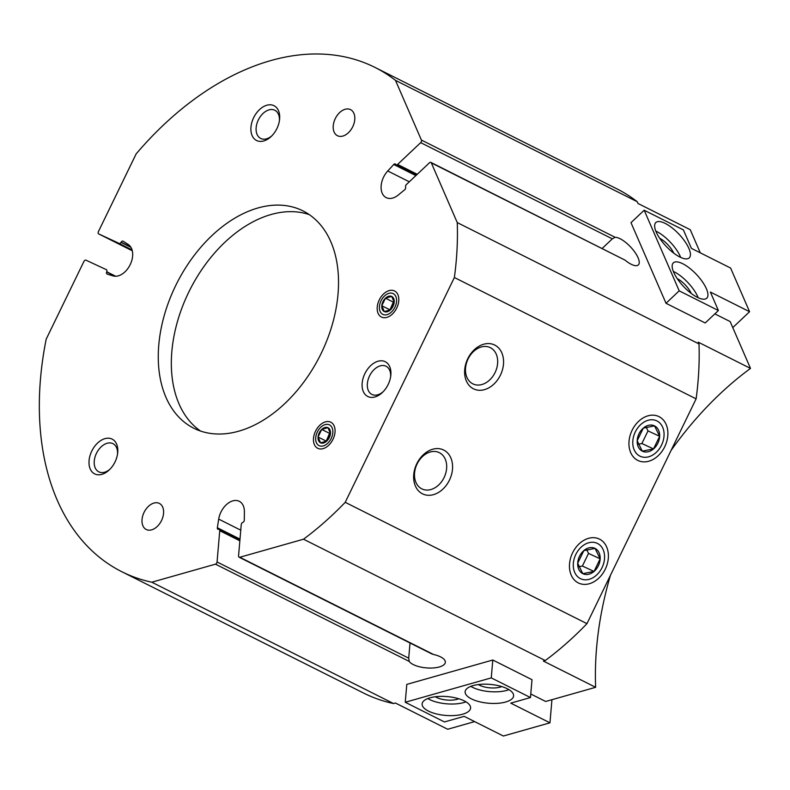 <?xml version="1.0" encoding="UTF-8"?>
<svg xmlns="http://www.w3.org/2000/svg" width="790" height="790" viewBox="0 0 790 790"><rect width="100%" height="100%" fill="white"/><g stroke="black" fill="none" stroke-linecap="round" stroke-linejoin="round"><path stroke-width="1.19" d="M532.006 679.696L492.802 660.015L406.791 684.397L405.25 702.261L444.454 721.942L464.165 716.352L503.368 736.023L549.958 722.82L510.755 703.139L530.465 697.55L532.006 679.696M98.691 233.909L132.295 250.776L98.72 233.919A1.945 1.284 116.7 0 1 98.691 233.909A1.945 1.284 116.7 0 1 98.404 231.628L136.147 153.902A282.139 186.164 116.7 0 1 374.964 67.407L616.704 188.751A282.139 186.164 116.7 0 1 637.224 201.717L637.984 203.465L690.253 229.702L700.295 252.83M714.841 313.877L730.148 321.56L750.5 368.407A282.139 186.164 116.7 0 0 671.085 450.409M750.5 368.407L698.232 342.169L698.992 343.926A282.139 186.164 116.7 0 1 696.118 398.851L586.96 623.656A282.139 186.164 116.7 0 1 545.248 660.539L543.382 661.072L595.65 687.31A282.139 186.164 116.7 0 1 610.453 575.278M595.65 687.31L545.673 701.471L530.771 693.995M474.652 721.606L447.683 729.259L395.415 703.021L393.548 703.554A282.139 186.164 116.7 0 1 363.578 693.057L121.838 571.723A282.139 186.164 116.7 0 1 46.205 339.117L83.957 261.381A1.945 1.284 116.7 0 1 85.972 260.177L106.354 269.647A1.945 1.284 116.7 0 1 106.374 269.657A1.945 1.284 116.7 0 1 106.739 271.77L106.67 271.938A1.945 1.284 116.7 0 0 107.035 274.051A1.945 1.284 116.7 0 0 107.173 274.1L113.059 275.898A17.508 11.554 116.7 0 0 130.192 264.64A17.508 11.554 116.7 0 0 128.286 244.535L123.151 241.197A1.945 1.284 116.7 0 0 123.062 241.157A1.945 1.284 116.7 0 0 121.117 242.184L121.028 242.352A1.945 1.284 116.7 0 1 119.093 243.389L98.72 233.919M637.224 201.717L395.484 80.373L421.406 140.057A1.945 1.284 116.7 0 1 420.675 142.644L397.597 164.439A1.945 1.284 116.7 0 1 396.146 164.833A1.945 1.284 116.7 0 1 395.76 164.458L395.691 164.34A1.945 1.284 116.7 0 0 395.306 163.974A1.945 1.284 116.7 0 0 393.736 164.488L387.752 170.976A17.508 11.554 116.7 0 0 386.211 197.638A17.508 11.554 116.7 0 0 398.209 195.061L404.707 189.748A1.945 1.284 116.7 0 0 405.616 187.191L405.576 187.042A1.945 1.284 116.7 0 1 406.356 184.593L429.424 162.799A1.945 1.284 116.7 0 1 430.886 162.404A1.945 1.284 116.7 0 1 431.33 162.898L457.252 222.583A282.139 186.164 116.7 0 1 454.378 277.517L345.22 502.322A282.139 186.164 116.7 0 1 303.508 539.205L239.844 557.256A1.945 1.284 116.7 0 1 239.123 557.207A1.945 1.284 116.7 0 1 238.56 555.874L241.246 524.619A1.945 1.284 116.7 0 1 242.698 522.467L242.836 522.417A1.945 1.284 116.7 0 0 244.298 520.106L244.396 511.821A17.508 11.554 116.7 0 0 239.281 501.295A17.508 11.554 116.7 0 0 218.702 519.109L217.349 527.75A1.945 1.284 116.7 0 0 217.892 529.241A1.945 1.284 116.7 0 0 218.465 529.32L218.603 529.3A1.945 1.284 116.7 0 1 219.186 529.379A1.945 1.284 116.7 0 1 219.748 530.712L217.062 561.967A1.945 1.284 116.7 0 1 215.472 564.159L151.799 582.21A282.139 186.164 116.7 0 1 121.838 571.723M430.886 162.404L625.058 260.137A18.486 6.705 46.6 0 0 638.33 264.936A18.486 6.705 46.6 0 0 632.484 249.107A18.486 6.705 46.6 0 0 615.134 237.296L612.319 238.847L420.675 142.644M698.992 343.926L457.252 222.583M679.202 290.839L718.396 310.519L705.213 322.972L666.019 303.291L630.993 222.671L644.176 210.219L679.202 290.839L666.019 303.291M410.02 642.981L408.716 658.169L409.2 661.398A18.486 7.179 -175.1 0 0 429.158 668.044A18.486 7.179 -175.1 0 0 445.343 662.316A18.486 7.179 -175.1 0 0 433.572 654.495L431.656 653.853M602.207 248.406L612.319 238.847M195.288 428.95A121.611 80.244 116.7 0 1 193.846 428.249A121.611 80.244 116.7 0 1 176.684 283.571A121.611 80.244 116.7 0 1 302.955 210.881A121.611 80.244 116.7 0 1 320.651 354.473A121.611 80.244 116.7 0 1 195.288 428.95M379.259 299.933A14.595 9.628 -63.3 0 0 379.595 315.644A14.595 9.628 -63.3 0 0 392.423 314.025A14.595 9.628 -63.3 0 0 398.683 301.543A14.595 9.628 -63.3 0 0 392.116 290.276A14.595 9.628 -63.3 0 0 379.259 299.933M315.526 431.192A14.595 9.628 -63.3 0 0 315.862 446.903A14.595 9.628 -63.3 0 0 328.679 445.284A14.595 9.628 -63.3 0 0 334.95 432.811A14.595 9.628 -63.3 0 0 328.383 421.544A14.595 9.628 -63.3 0 0 315.526 431.192M337.626 135.801A14.595 9.628 116.7 0 1 337.458 135.722A14.595 9.628 116.7 0 1 335.394 118.352A14.595 9.628 116.7 0 1 350.553 109.632A14.595 9.628 116.7 0 1 352.676 126.864A14.595 9.628 116.7 0 1 337.626 135.801M146.427 529.577A14.595 9.628 116.7 0 1 146.249 529.498A14.595 9.628 116.7 0 1 144.185 512.137A14.595 9.628 116.7 0 1 159.343 503.418A14.595 9.628 116.7 0 1 161.466 520.649A14.595 9.628 116.7 0 1 146.427 529.577M253.649 117.69A19.454 12.838 -63.3 0 0 254.094 138.625A19.454 12.838 -63.3 0 0 271.187 136.482A19.454 12.838 -63.3 0 0 279.541 119.843A19.454 12.838 -63.3 0 0 270.782 104.813A19.454 12.838 -63.3 0 0 253.649 117.69M91.759 451.09A19.454 12.838 -63.3 0 0 92.203 472.025A19.454 12.838 -63.3 0 0 109.297 469.882A19.454 12.838 -63.3 0 0 117.651 453.243A19.454 12.838 -63.3 0 0 108.892 438.213A19.454 12.838 -63.3 0 0 91.759 451.09M364.862 373.68A19.454 12.838 -63.3 0 0 365.306 394.625A19.454 12.838 -63.3 0 0 382.409 392.472A19.454 12.838 -63.3 0 0 390.764 375.833A19.454 12.838 -63.3 0 0 382.005 360.813A19.454 12.838 -63.3 0 0 364.862 373.68M374.964 67.407A282.139 186.164 116.7 0 1 395.484 80.373M696.118 398.851L454.378 277.517M659.038 416.646A24.322 18.269 -65.1 0 1 657.25 456.561A24.322 18.269 -65.1 0 1 628.958 442.361A24.322 18.269 -65.1 0 1 659.038 416.646M599.551 539.155A24.322 18.269 -65.1 0 1 597.763 579.07A24.322 18.269 -65.1 0 1 569.471 564.87A24.322 18.269 -65.1 0 1 599.551 539.155M443.733 450.063A24.322 18.269 -65.1 0 1 441.946 489.978A24.322 18.269 -65.1 0 1 413.654 475.778A24.322 18.269 -65.1 0 1 443.733 450.063M494.718 345.052A24.322 18.269 -65.1 0 1 492.93 384.967A24.322 18.269 -65.1 0 1 464.639 370.767A24.322 18.269 -65.1 0 1 494.718 345.052M586.96 623.656L345.22 502.322M545.248 660.539L303.508 539.205M393.548 703.554L151.799 582.21M390.615 376.82A15.77 10.408 -63.3 0 0 386.053 366.244A15.77 10.408 -63.3 0 0 369.542 375.951A15.77 10.408 -63.3 0 0 371.912 394.427A15.77 10.408 -63.3 0 0 383.111 391.771M117.513 454.22A15.77 10.408 -63.3 0 0 112.95 443.654A15.77 10.408 -63.3 0 0 96.439 453.361A15.77 10.408 -63.3 0 0 98.799 471.837A15.77 10.408 -63.3 0 0 110.008 469.181M279.403 120.821A15.77 10.408 -63.3 0 0 274.841 110.254A15.77 10.408 -63.3 0 0 258.33 119.962A15.77 10.408 -63.3 0 0 260.69 138.438A15.77 10.408 -63.3 0 0 271.898 135.781M490.353 347.669A20.105 15.109 -65.1 0 1 495.182 372.327A20.105 15.109 -65.1 0 1 473.101 383.989A20.105 15.109 -65.1 0 1 467.878 359.391A20.105 15.109 -65.1 0 1 490.047 347.521A20.105 15.109 -65.1 0 1 490.353 347.669M439.368 452.68A20.105 15.109 -65.1 0 1 444.187 477.338A20.105 15.109 -65.1 0 1 422.107 489A20.105 15.109 -65.1 0 1 416.883 464.401A20.105 15.109 -65.1 0 1 439.062 452.532A20.105 15.109 -65.1 0 1 439.368 452.68M200.611 431.083A121.611 80.244 116.7 0 1 189.748 290.127A121.611 80.244 116.7 0 1 309.255 214.613M530.465 697.55L491.262 677.879L492.802 660.015M491.262 677.879L405.25 702.261M549.958 722.82L551.943 699.693M471.442 698.893A24.322 9.45 -175.1 0 0 497.74 703.317A24.322 9.45 -175.1 0 0 513.599 695.901A24.322 9.45 -175.1 0 0 490.175 684.397A24.322 9.45 -175.1 0 0 465.132 691.724A24.322 9.45 -175.1 0 0 471.442 698.893M428.437 711.079A24.322 9.45 -175.1 0 0 454.734 715.513A24.322 9.45 -175.1 0 0 470.593 708.087A24.322 9.45 -175.1 0 0 447.17 696.582A24.322 9.45 -175.1 0 0 422.127 703.92A24.322 9.45 -175.1 0 0 428.437 711.079M446.232 696.513A11.959 4.651 -175.1 0 0 448.108 696.671M435.379 696.75A14.595 5.668 -175.1 0 0 436.603 697.442A14.595 5.668 -175.1 0 0 458.753 698.755M427.775 698.558A24.322 9.45 -175.1 0 0 429.434 699.476A24.322 9.45 -175.1 0 0 465.942 701.836M489.237 684.318A11.959 4.651 -175.1 0 0 491.113 684.486M478.385 684.555A14.595 5.668 -175.1 0 0 479.609 685.246A14.595 5.668 -175.1 0 0 501.759 686.569M470.781 686.362A24.322 9.45 -175.1 0 0 472.44 687.28A24.322 9.45 -175.1 0 0 508.938 689.65M718.396 310.519L710.378 292.043L749.572 311.714L730.612 268.047L691.408 248.366L683.38 229.89L644.176 210.219M749.572 311.714L732.774 327.593M679.835 257.007A24.322 8.818 46.6 0 0 689.236 257.896A24.322 8.818 46.6 0 0 678.946 234.156A24.322 8.818 46.6 0 0 655.838 222.533A24.322 8.818 46.6 0 0 660.223 239.054A24.322 8.818 46.6 0 0 679.835 257.007M697.343 297.317A24.322 8.818 46.6 0 0 706.744 298.205A24.322 8.818 46.6 0 0 696.454 274.466A24.322 8.818 46.6 0 0 673.347 262.843A24.322 8.818 46.6 0 0 677.741 279.364A24.322 8.818 46.6 0 0 697.343 297.317M691.24 293.446A14.595 5.293 46.6 0 0 677.218 278.594M698.182 297.731A24.322 8.818 46.6 0 0 673.337 271.414M673.722 253.136A14.595 5.293 46.6 0 0 659.699 238.284M680.674 257.412A24.322 8.818 46.6 0 0 655.828 231.105M659.65 436.307A14.042 10.546 114.9 0 0 654.555 425.889A14.042 10.546 114.9 0 0 643.317 428.111A14.042 10.546 114.9 0 0 637.184 440.741A14.042 10.546 114.9 0 0 642.28 451.149A14.042 10.546 114.9 0 0 653.518 448.937A14.042 10.546 114.9 0 0 659.65 436.307L654.555 425.889L643.317 428.111L637.184 440.741L642.28 451.149L653.518 448.937L659.65 436.307L648.007 430.896L641.875 443.526L653.518 448.937M661.546 445.116A19.553 14.684 114.9 0 0 649.242 420.004A19.553 14.684 114.9 0 0 634.459 450.458A19.553 14.684 114.9 0 0 661.546 445.116M646.2 427.202L648.007 430.896M641.875 443.526L638.458 444.197M600.163 558.816A14.042 10.546 114.9 0 0 595.058 548.398A14.042 10.546 114.9 0 0 583.83 550.62A14.042 10.546 114.9 0 0 577.697 563.25A14.042 10.546 114.9 0 0 582.793 573.659A14.042 10.546 114.9 0 0 594.031 571.447A14.042 10.546 114.9 0 0 600.163 558.816L595.058 548.398L583.83 550.62L577.697 563.25L582.793 573.659L594.031 571.447L600.163 558.816L588.52 553.405L582.388 566.035L594.031 571.447M602.059 567.625A19.553 14.684 114.9 0 0 589.755 542.513A19.553 14.684 114.9 0 0 574.972 572.967A19.553 14.684 114.9 0 0 602.059 567.625M586.713 549.712L588.52 553.405M582.388 566.035L578.971 566.707M394.2 302.234A8.423 5.56 -63.3 0 0 391.672 296.418A8.423 5.56 -63.3 0 0 385.471 298.176A8.423 5.56 -63.3 0 0 381.787 305.75A8.423 5.56 -63.3 0 0 384.315 311.576A8.423 5.56 -63.3 0 0 390.527 309.808A8.423 5.56 -63.3 0 0 394.2 302.234L391.672 296.418L385.471 298.176L381.787 305.75L384.315 311.576L390.527 309.808L394.2 302.234M394.941 307.221A11.613 7.663 -63.3 0 0 388.907 293.337A11.613 7.663 -63.3 0 0 380.128 311.428A11.613 7.663 -63.3 0 0 394.941 307.221M389.835 310.164L393.311 302.116L385.471 298.176M393.311 302.116L394.131 301.879M389.628 309.69L381.787 305.75M330.467 433.493A8.423 5.56 -63.3 0 0 327.939 427.676A8.423 5.56 -63.3 0 0 321.728 429.434A8.423 5.56 -63.3 0 0 318.054 437.018A8.423 5.56 -63.3 0 0 320.582 442.834A8.423 5.56 -63.3 0 0 326.784 441.077A8.423 5.56 -63.3 0 0 330.467 433.493L327.939 427.676L321.728 429.434L318.054 437.018L320.582 442.834L326.784 441.077L330.467 433.493M331.207 438.48A11.613 7.663 -63.3 0 0 325.174 424.595A11.613 7.663 -63.3 0 0 316.395 442.686A11.613 7.663 -63.3 0 0 331.207 438.48M326.102 441.422L329.568 433.374L321.728 429.434M329.568 433.374L330.398 433.137M325.895 440.948L318.054 437.018M615.134 237.296L421.406 140.057M625.058 260.137L431.33 162.898M433.572 654.495L239.844 557.256M408.716 658.169L217.062 561.967M409.2 661.398L215.472 564.159M239.854 540.804L219.748 530.712M240.002 539.116L217.349 527.75M415.876 175.607L393.736 164.488M417.248 174.304L397.597 164.439M132.068 249.907L119.093 243.389M130.942 247.329L121.028 242.352M130.755 247.023L121.117 242.184M115.261 276.253L106.67 271.938M115.676 276.253L106.739 271.77M409.319 181.799L387.752 170.976M240.772 530.189L218.702 519.109M431.666 653.853L239.123 557.207M239.943 539.797L219.186 529.379M416.478 175.034L396.146 164.833"/></g></svg>
